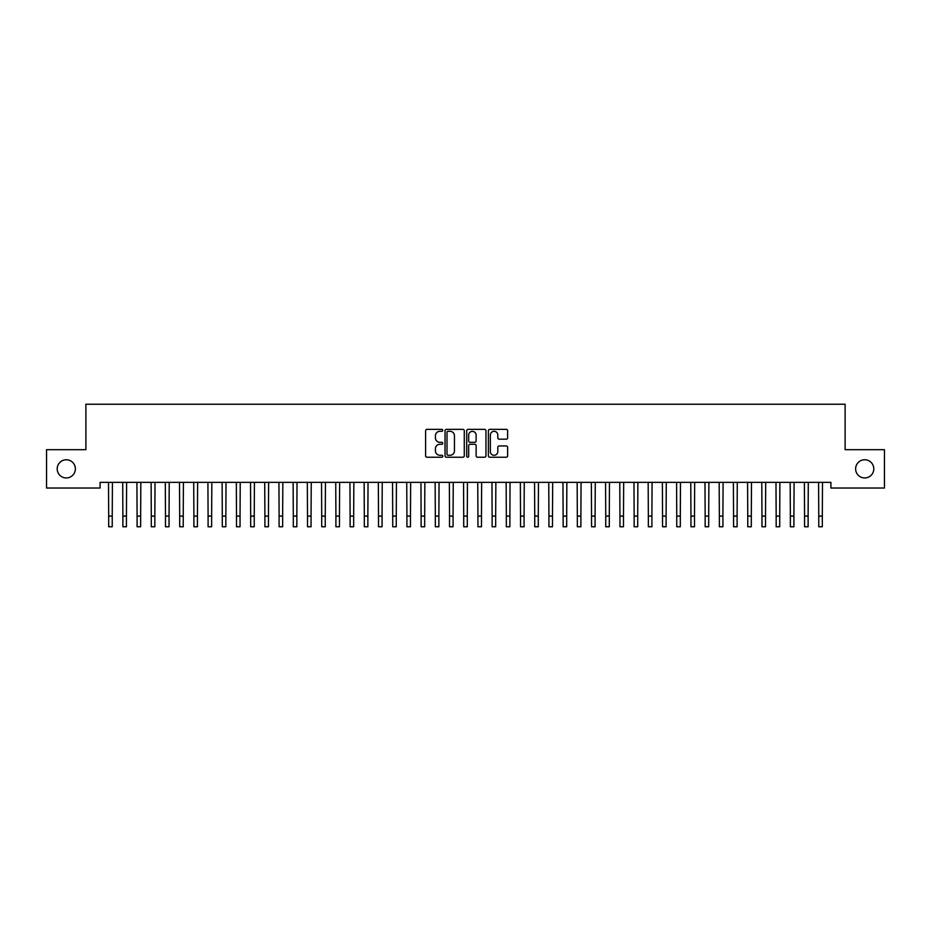 <?xml version="1.0" encoding="UTF-8"?>
<svg xmlns="http://www.w3.org/2000/svg" width="931" height="931" viewBox="0 0 931 931"><rect width="100%" height="100%" fill="white"/><g stroke="black" fill="none" stroke-linecap="round" stroke-linejoin="round"><path stroke-width="1.4" d="M442.784 430.331A0.978 0.978 0 0 0 441.806 429.354L426.992 429.354A1.397 1.397 0 0 0 425.595 430.75L425.595 455.841A1.397 1.397 0 0 0 426.992 457.237L441.806 457.237A0.978 0.978 0 0 0 442.784 456.26A0.978 0.978 0 0 0 441.806 455.282L439.886 455.282A4.457 4.457 0 0 1 435.429 450.825L435.429 448.73A4.457 4.457 0 0 1 439.886 444.273L441.806 444.273A0.978 0.978 0 0 0 442.784 443.296A0.978 0.978 0 0 0 441.806 442.318L439.886 442.318A4.457 4.457 0 0 1 435.429 437.861L435.429 435.766A4.457 4.457 0 0 1 439.886 431.309L441.806 431.309A0.978 0.978 0 0 0 442.784 430.331M855.624 468.863A9.089 9.089 0 0 0 864.713 477.952A9.089 9.089 0 0 0 873.802 468.863A9.089 9.089 0 0 0 864.713 459.774A9.089 9.089 0 0 0 855.624 468.863M57.198 468.863A9.089 9.089 0 0 0 66.287 477.952A9.089 9.089 0 0 0 75.376 468.863A9.089 9.089 0 0 0 66.287 459.774A9.089 9.089 0 0 0 57.198 468.863M506.243 439.188A1.397 1.397 0 0 0 507.628 437.791L507.628 430.75A1.397 1.397 0 0 0 506.243 429.354L489.787 429.354A1.397 1.397 0 0 0 488.391 430.75L488.391 455.841A1.397 1.397 0 0 0 489.787 457.237L506.243 457.237A1.397 1.397 0 0 0 507.628 455.841L507.628 447.334A1.397 1.397 0 0 0 506.243 445.949L499.202 445.949A1.397 1.397 0 0 0 497.806 447.334L497.806 451.558A3.724 3.724 0 0 1 494.082 455.282A3.724 3.724 0 0 1 490.346 451.558L490.346 435.033A3.724 3.724 0 0 1 494.082 431.309A3.724 3.724 0 0 1 497.806 435.033L497.806 437.791A1.397 1.397 0 0 0 499.202 439.188L506.243 439.188M830.906 482.351L100.094 482.351L100.094 488.03L46.55 488.03L46.55 449.685L85.885 449.685L85.885 404.24L845.115 404.24L845.115 449.685L884.45 449.685L884.45 488.03L830.906 488.03L830.906 482.351M464.278 430.75A1.397 1.397 0 0 0 462.882 429.354L446.438 429.354A1.397 1.397 0 0 0 445.041 430.75L445.041 455.841A1.397 1.397 0 0 0 446.438 457.237L462.882 457.237A1.397 1.397 0 0 0 464.278 455.841L464.278 430.75M468.118 429.354L484.562 429.354A1.397 1.397 0 0 1 485.959 430.75L485.959 455.841A1.397 1.397 0 0 1 484.562 457.237L477.522 457.237A1.397 1.397 0 0 1 476.125 455.841L476.125 445.67A1.397 1.397 0 0 0 474.74 444.273L470.062 444.273A1.397 1.397 0 0 0 468.677 445.67L468.677 456.26A0.978 0.978 0 0 1 467.699 457.237A0.978 0.978 0 0 1 466.722 456.26L466.722 430.75A1.397 1.397 0 0 1 468.118 429.354M447.974 431.309A0.978 0.978 0 0 0 446.996 432.287L446.996 454.305A0.978 0.978 0 0 0 447.974 455.282L449.987 455.282A4.457 4.457 0 0 0 454.456 450.825L454.456 435.766A4.457 4.457 0 0 0 449.987 431.309L447.974 431.309M476.125 435.103A3.724 3.724 0 0 0 472.401 431.379A3.724 3.724 0 0 0 468.677 435.103L468.677 440.922A1.397 1.397 0 0 0 470.062 442.318L474.74 442.318A1.397 1.397 0 0 0 476.125 440.922L476.125 435.103M108.508 482.351L108.683 516.111L112.232 516.111L112.418 482.351M108.683 516.111L108.683 526.76L112.232 526.76L112.232 516.111M122.706 482.351L122.88 516.111L126.43 516.111L126.616 482.351M122.88 516.111L122.88 526.76L126.43 526.76L126.43 516.111M136.904 482.351L137.09 516.111L140.639 516.111L140.814 482.351M137.09 516.111L137.09 526.76L140.639 526.76L140.639 516.111M151.113 482.351L151.287 516.111L154.837 516.111L155.023 482.351M151.287 516.111L151.287 526.76L154.837 526.76L154.837 516.111M165.311 482.351L165.485 516.111L169.035 516.111L169.221 482.351M165.485 516.111L165.485 526.76L169.035 526.76L169.035 516.111M179.508 482.351L179.695 516.111L183.244 516.111L183.419 482.351M179.695 516.111L179.695 526.76L183.244 526.76L183.244 516.111M193.718 482.351L193.892 516.111L197.442 516.111L197.628 482.351M193.892 516.111L193.892 526.76L197.442 526.76L197.442 516.111M207.916 482.351L208.09 516.111L211.64 516.111L211.826 482.351M208.09 516.111L208.09 526.76L211.64 526.76L211.64 516.111M222.113 482.351L222.3 516.111L225.849 516.111L226.024 482.351M222.3 516.111L222.3 526.76L225.849 526.76L225.849 516.111M236.323 482.351L236.497 516.111L240.047 516.111L240.233 482.351M236.497 516.111L236.497 526.76L240.047 526.76L240.047 516.111M250.52 482.351L250.695 516.111L254.244 516.111L254.431 482.351M250.695 516.111L250.695 526.76L254.244 526.76L254.244 516.111M264.718 482.351L264.904 516.111L268.454 516.111L268.628 482.351M264.904 516.111L264.904 526.76L268.454 526.76L268.454 516.111M278.928 482.351L279.102 516.111L282.652 516.111L282.838 482.351M279.102 516.111L279.102 526.76L282.652 526.76L282.652 516.111M293.125 482.351L293.3 516.111L296.849 516.111L297.036 482.351M293.3 516.111L293.3 526.76L296.849 526.76L296.849 516.111M307.323 482.351L307.509 516.111L311.059 516.111L311.233 482.351M307.509 516.111L307.509 526.76L311.059 526.76L311.059 516.111M321.532 482.351L321.707 516.111L325.256 516.111L325.443 482.351M321.707 516.111L321.707 526.76L325.256 526.76L325.256 516.111M335.73 482.351L335.905 516.111L339.454 516.111L339.64 482.351M335.905 516.111L335.905 526.76L339.454 526.76L339.454 516.111M349.928 482.351L350.114 516.111L353.664 516.111L353.838 482.351M350.114 516.111L350.114 526.76L353.664 526.76L353.664 516.111M364.137 482.351L364.312 516.111L367.861 516.111L368.048 482.351M364.312 516.111L364.312 526.76L367.861 526.76L367.861 516.111M378.335 482.351L378.51 516.111L382.071 516.111L382.245 482.351M378.51 516.111L378.51 526.76L382.071 526.76L382.071 516.111M392.533 482.351L392.719 516.111L396.269 516.111L396.443 482.351M392.719 516.111L392.719 526.76L396.269 526.76L396.269 516.111M406.742 482.351L406.917 516.111L410.466 516.111L410.652 482.351M406.917 516.111L406.917 526.76L410.466 526.76L410.466 516.111M420.94 482.351L421.115 516.111L424.676 516.111L424.85 482.351M421.115 516.111L421.115 526.76L424.676 526.76L424.676 516.111M435.138 482.351L435.324 516.111L438.873 516.111L439.048 482.351M435.324 516.111L435.324 526.76L438.873 526.76L438.873 516.111M449.347 482.351L449.522 516.111L453.071 516.111L453.257 482.351M449.522 516.111L449.522 526.76L453.071 526.76L453.071 516.111M463.545 482.351L463.719 516.111L467.281 516.111L467.455 482.351M463.719 516.111L463.719 526.76L467.281 526.76L467.281 516.111M477.743 482.351L477.929 516.111L481.478 516.111L481.653 482.351M477.929 516.111L477.929 526.76L481.478 526.76L481.478 516.111M491.952 482.351L492.127 516.111L495.676 516.111L495.862 482.351M492.127 516.111L492.127 526.76L495.676 526.76L495.676 516.111M506.15 482.351L506.324 516.111L509.885 516.111L510.06 482.351M506.324 516.111L506.324 526.76L509.885 526.76L509.885 516.111M520.348 482.351L520.534 516.111L524.083 516.111L524.258 482.351M520.534 516.111L520.534 526.76L524.083 526.76L524.083 516.111M534.557 482.351L534.731 516.111L538.281 516.111L538.467 482.351M534.731 516.111L534.731 526.76L538.281 526.76L538.281 516.111M548.755 482.351L548.929 516.111L552.49 516.111L552.665 482.351M548.929 516.111L548.929 526.76L552.49 526.76L552.49 516.111M562.952 482.351L563.139 516.111L566.688 516.111L566.863 482.351M563.139 516.111L563.139 526.76L566.688 526.76L566.688 516.111M577.162 482.351L577.336 516.111L580.886 516.111L581.072 482.351M577.336 516.111L577.336 526.76L580.886 526.76L580.886 516.111M591.36 482.351L591.546 516.111L595.095 516.111L595.27 482.351M591.546 516.111L591.546 526.76L595.095 526.76L595.095 516.111M605.557 482.351L605.744 516.111L609.293 516.111L609.468 482.351M605.744 516.111L605.744 526.76L609.293 526.76L609.293 516.111M619.767 482.351L619.941 516.111L623.491 516.111L623.677 482.351M619.941 516.111L619.941 526.76L623.491 526.76L623.491 516.111M633.964 482.351L634.151 516.111L637.7 516.111L637.875 482.351M634.151 516.111L634.151 526.76L637.7 526.76L637.7 516.111M648.162 482.351L648.348 516.111L651.898 516.111L652.072 482.351M648.348 516.111L648.348 526.76L651.898 526.76L651.898 516.111M662.372 482.351L662.546 516.111L666.096 516.111L666.282 482.351M662.546 516.111L662.546 526.76L666.096 526.76L666.096 516.111M676.569 482.351L676.756 516.111L680.305 516.111L680.48 482.351M676.756 516.111L676.756 526.76L680.305 526.76L680.305 516.111M690.767 482.351L690.953 516.111L694.503 516.111L694.677 482.351M690.953 516.111L690.953 526.76L694.503 526.76L694.503 516.111M704.976 482.351L705.151 516.111L708.7 516.111L708.887 482.351M705.151 516.111L705.151 526.76L708.7 526.76L708.7 516.111M719.174 482.351L719.36 516.111L722.91 516.111L723.084 482.351M719.36 516.111L719.36 526.76L722.91 526.76L722.91 516.111M733.372 482.351L733.558 516.111L737.108 516.111L737.282 482.351M733.558 516.111L733.558 526.76L737.108 526.76L737.108 516.111M747.581 482.351L747.756 516.111L751.305 516.111L751.492 482.351M747.756 516.111L747.756 526.76L751.305 526.76L751.305 516.111M761.779 482.351L761.965 516.111L765.515 516.111L765.689 482.351M761.965 516.111L761.965 526.76L765.515 526.76L765.515 516.111M775.977 482.351L776.163 516.111L779.713 516.111L779.887 482.351M776.163 516.111L776.163 526.76L779.713 526.76L779.713 516.111M790.186 482.351L790.361 516.111L793.91 516.111L794.096 482.351M790.361 516.111L790.361 526.76L793.91 526.76L793.91 516.111M804.384 482.351L804.57 516.111L808.12 516.111L808.294 482.351M804.57 516.111L804.57 526.76L808.12 526.76L808.12 516.111M818.582 482.351L818.768 516.111L822.317 516.111L822.492 482.351M818.768 516.111L818.768 526.76L822.317 526.76L822.317 516.111"/></g></svg>
